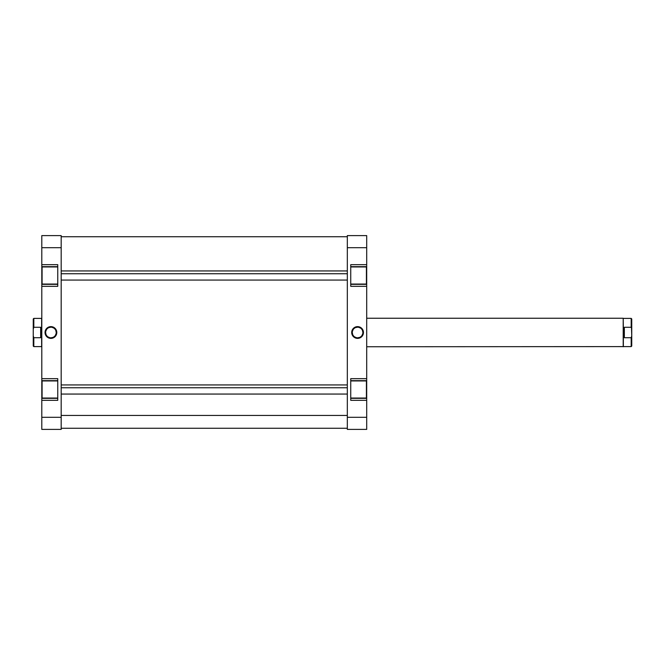 <?xml version="1.0" encoding="UTF-8"?>
<svg xmlns="http://www.w3.org/2000/svg" width="665" height="665" viewBox="0 0 665 665"><rect width="100%" height="100%" fill="white"/><g stroke="black" fill="none" stroke-linecap="round" stroke-linejoin="round"><path stroke-width="1" d="M350.738 284.046L366.415 284.046L366.415 266.948L350.738 266.948L366.415 266.948L366.415 284.046L350.738 284.046M350.738 398.052L366.415 398.052L366.415 380.954L350.738 380.954L366.415 380.954L366.415 398.052L350.738 398.052M357.579 327.188L357.579 326.623A5.877 5.877 0 0 1 363.456 332.5A5.877 5.877 0 0 1 357.579 338.377L359.832 337.936L361.735 336.656L363.015 334.753L363.456 332.5L362.467 329.233L359.832 327.064L356.432 326.731L353.423 328.344L351.81 331.353L352.151 334.753L354.312 337.388L356.432 338.269L357.579 338.377L357.579 337.812A5.312 5.312 0 0 0 362.891 332.5A5.312 5.312 0 0 0 357.579 327.188A5.312 5.312 0 0 0 352.267 332.5A5.312 5.312 0 0 0 357.579 337.812L357.579 338.377A5.877 5.877 0 0 1 351.702 332.5A5.877 5.877 0 0 1 357.579 326.623L357.579 327.188A5.312 5.312 0 0 1 362.891 332.5A5.312 5.312 0 0 1 357.579 337.812A5.312 5.312 0 0 1 352.267 332.5A5.312 5.312 0 0 1 357.579 327.188L355.551 327.596M350.738 264.67L350.738 286.332L366.698 286.332L366.698 284.337L350.738 284.337L366.698 284.337L366.698 378.668L366.698 286.332L350.738 286.332L350.738 264.67L366.698 264.67L366.698 235.601L347.321 235.601L347.321 429.399L366.698 429.399L366.698 398.335L350.738 398.335L366.698 398.335L366.698 417.296L347.321 417.296L347.321 247.704L366.698 247.704L366.698 264.67L350.738 264.67M350.738 378.668L350.738 400.33L366.698 400.33L350.738 400.33L350.738 378.668L366.698 378.668L350.738 378.668M366.698 398.169L366.698 380.837M366.698 380.663L350.738 380.663L366.698 380.663L366.698 378.668L366.698 398.335M366.698 284.163L366.698 266.831M366.698 266.665L350.738 266.665L366.698 266.665L366.698 264.67L366.698 284.337M366.698 429.399L347.321 429.399L347.321 417.296L366.698 417.296L366.698 429.399M347.321 235.601L347.321 247.704L366.698 247.704L366.698 235.601L347.321 235.601M357.579 337.812L359.615 337.404M360.53 336.914L361.336 336.257M361.993 335.451L362.791 333.539M362.891 332.5L362.483 330.472M361.993 329.549L361.336 328.743M360.53 328.086L358.618 327.288M354.628 328.086L353.822 328.743M353.165 329.549L352.375 331.461M352.267 332.5L352.674 334.528M353.165 335.451L353.822 336.257M354.628 336.914L356.548 337.712M61.18 415.434L347.321 415.434L61.18 415.434M57.764 380.954L42.086 380.954L42.086 398.052L57.764 398.052L42.086 398.052L42.086 380.954L57.764 380.954M57.764 266.948L42.086 266.948L42.086 284.046L57.764 284.046L42.086 284.046L42.086 266.948L57.764 266.948M50.922 337.812L50.922 338.377A5.877 5.877 0 0 1 45.037 332.5A5.877 5.877 0 0 1 50.922 326.623L48.67 327.064L46.766 328.344L45.486 330.247L45.037 332.5L46.035 335.767L48.67 337.936L52.07 338.269L55.079 336.656L56.683 333.647L56.35 330.247L54.189 327.612L52.07 326.731L50.922 326.623L50.922 327.188A5.312 5.312 0 0 0 45.611 332.5A5.312 5.312 0 0 0 50.922 337.812A5.312 5.312 0 0 0 56.226 332.5A5.312 5.312 0 0 0 50.922 327.188L50.922 326.623A5.877 5.877 0 0 1 56.799 332.5A5.877 5.877 0 0 1 50.922 338.377L50.922 337.812A5.312 5.312 0 0 1 45.611 332.5A5.312 5.312 0 0 1 50.922 327.188A5.312 5.312 0 0 1 56.226 332.5A5.312 5.312 0 0 1 50.922 337.812L52.951 337.404M57.764 400.33L57.764 378.668L41.804 378.668L41.804 380.663L57.764 380.663L41.804 380.663L41.804 286.332L41.804 378.668L57.764 378.668L57.764 400.33L41.804 400.33L41.804 429.399L61.18 429.399L61.18 235.601L41.804 235.601L41.804 266.665L57.764 266.665L41.804 266.665L41.804 247.704L61.18 247.704L61.18 417.296L41.804 417.296L41.804 400.33L57.764 400.33M57.764 286.332L57.764 264.67L41.804 264.67L57.764 264.67L57.764 286.332L41.804 286.332L57.764 286.332M41.804 266.831L41.804 284.163M41.804 284.337L57.764 284.337L41.804 284.337L41.804 286.332L41.804 266.665M41.804 380.837L41.804 398.169M41.804 398.335L57.764 398.335L41.804 398.335L41.804 400.33L41.804 380.663M41.804 235.601L61.18 235.601L61.18 247.704L41.804 247.704L41.804 235.601M61.18 429.399L61.18 417.296L41.804 417.296L41.804 429.399L61.18 429.399M50.922 327.188L48.886 327.596M47.971 328.086L47.165 328.743M46.508 329.549L45.71 331.461M45.611 332.5L46.018 334.528M46.508 335.451L47.165 336.257M47.971 336.914L49.883 337.712M53.873 336.914L54.671 336.257M55.336 335.451L56.126 333.539M56.226 332.5L55.827 330.472M55.336 329.549L54.671 328.743M53.873 328.086L51.953 327.288M631.75 346.041L631.176 346.606L631.176 337.712L624.344 337.712L624.344 327.288L631.176 327.288L631.75 329.125L631.75 318.959L631.75 335.875L631.176 318.394L623.346 318.394L631.176 318.394L631.176 327.288L624.344 327.288L624.344 337.712L623.404 333.83L623.196 318.252L366.698 318.252L623.196 318.252L623.196 346.748L623.196 318.252L623.346 332.5L624.344 327.288L623.346 332.5L623.346 346.606L623.346 332.5L624.344 337.712L631.176 337.712L631.176 346.606L631.75 346.041L631.75 335.875L631.176 337.712L631.75 335.875L631.75 346.041M366.698 346.748L623.346 346.606L366.698 346.748M33.824 337.712L33.25 335.875L33.25 346.041L33.824 346.606L33.824 337.712L33.25 335.875L33.25 346.041L33.824 346.606L33.824 337.712L40.656 337.712L40.656 327.288L41.654 332.5L41.654 318.394L33.824 318.394L33.824 327.288L40.656 327.288L40.656 337.712L33.824 337.712M41.654 318.394L41.596 333.83L40.656 337.712L41.654 332.5L41.654 346.606L41.596 331.17L40.656 327.288L33.824 327.288L33.824 318.394L41.654 318.394M33.25 318.959L33.25 335.875L33.25 329.125L33.824 327.288L33.25 329.125L33.25 318.959L33.824 318.394M347.321 273.756L61.18 273.756L347.321 273.756M347.321 387.753L61.18 387.753L347.321 387.753M347.321 236.74L61.18 236.74M347.321 428.26L61.18 428.26M41.654 346.606L33.824 346.606M631.176 346.606L623.346 346.606M631.176 318.394L631.75 318.959M61.18 280.056L347.321 280.056M61.18 270.938L347.321 270.938M61.18 394.062L347.321 394.062M61.18 384.944L347.321 384.944"/></g></svg>
